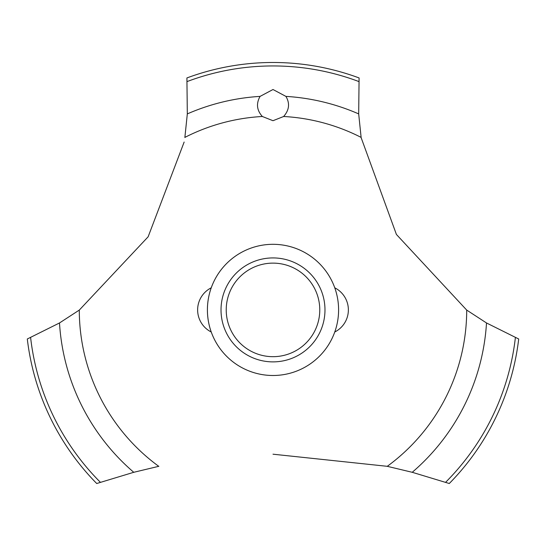 <?xml version="1.0" encoding="UTF-8"?>
<svg xmlns="http://www.w3.org/2000/svg" width="546" height="546" viewBox="0 0 546 546"><rect width="100%" height="100%" fill="white"/><g stroke="black" fill="none" stroke-linecap="round" stroke-linejoin="round"><path stroke-width="0.82" d="M79.402 310.012L59.494 322.966L27.3 338.991A247.413 247.413 0 0 0 96.717 483.51L133.763 472.297L158.872 466.291M338.595 309.903A65.595 65.595 0 0 1 273 375.498A65.595 65.595 0 0 1 207.405 309.903A65.595 65.595 0 0 1 273 244.308A65.595 65.595 0 0 1 338.595 309.903A65.595 65.595 0 0 0 240.206 253.098A65.595 65.595 0 0 0 240.206 366.707A65.595 65.595 0 0 0 338.595 309.903M184.145 142.049L148.137 236.793L79.293 310.094A193.707 193.707 0 0 0 158.729 466.318M273 454.197L387.271 466.318A193.707 193.707 0 0 0 466.707 310.094L396.41 234.446L361.172 137.756M361.118 137.394A193.707 193.707 0 0 0 283.661 116.489L273 120.707L262.339 116.489A193.707 193.707 0 0 0 184.882 137.394M262.449 116.591C256.791 110.381 255.999 103.644 260.073 96.389L273 89.517L285.92 96.389C290.062 103.378 289.271 110.115 283.551 116.591M361.138 137.531L358.681 113.902L359.091 77.948A247.413 247.413 0 0 0 186.909 77.948L187.319 113.902L184.862 137.531M387.128 466.291L412.237 472.297L449.283 483.51A247.413 247.413 0 0 0 518.7 338.991L486.506 322.966L466.598 310.012M221.021 309.903A51.979 51.979 0 0 1 273 257.924A51.979 51.979 0 0 1 324.979 309.903A51.979 51.979 0 0 1 273 361.882A51.979 51.979 0 0 1 221.021 309.903M226.221 309.903A46.779 46.779 0 0 0 273 356.681A46.779 46.779 0 0 0 319.779 309.903A46.779 46.779 0 0 0 273 263.124A46.779 46.779 0 0 0 226.221 309.903M285.927 96.389A213.909 213.909 0 0 1 358.681 113.902M187.176 81.538A243.96 243.96 0 0 1 358.824 81.538M187.319 113.902A213.909 213.909 0 0 1 260.073 96.389M515.383 337.592A243.96 243.96 0 0 1 445.632 482.275M486.506 322.966A213.909 213.909 0 0 1 412.237 472.297M133.763 472.297A213.909 213.909 0 0 1 59.494 322.966M100.368 482.275A243.96 243.96 0 0 1 30.617 337.592M211.241 287.81A24.741 24.741 0 0 0 211.241 332.002M334.759 332.002A24.741 24.741 0 0 0 334.759 287.81"/></g></svg>
